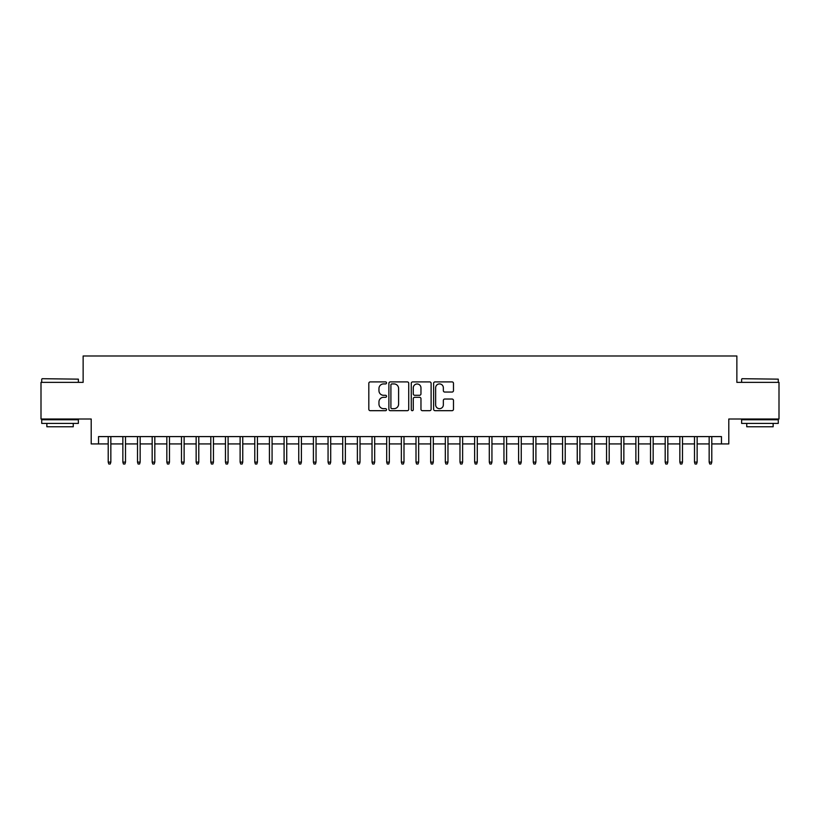 <?xml version="1.0" encoding="UTF-8"?>
<svg xmlns="http://www.w3.org/2000/svg" width="820" height="820" viewBox="0 0 820 820"><rect width="100%" height="100%" fill="white"/><g stroke="black" fill="none" stroke-linecap="round" stroke-linejoin="round"><path stroke-width="1.23" d="M386.548 382.919A1.004 1.004 0 0 0 385.543 381.905L370.25 381.905A1.435 1.435 0 0 0 368.815 383.35L368.815 409.241A1.435 1.435 0 0 0 370.25 410.687L385.543 410.687A1.004 1.004 0 0 0 386.548 409.672A1.004 1.004 0 0 0 385.543 408.667L383.565 408.667A4.602 4.602 0 0 1 378.963 404.065L378.963 401.902A4.602 4.602 0 0 1 383.565 397.3L385.543 397.3A1.004 1.004 0 0 0 386.548 396.296A1.004 1.004 0 0 0 385.543 395.291L383.565 395.291A4.602 4.602 0 0 1 378.963 390.689L378.963 388.526A4.602 4.602 0 0 1 383.565 383.924L385.543 383.924A1.004 1.004 0 0 0 386.548 382.919M452.045 392.052A1.435 1.435 0 0 0 453.48 390.617L453.48 383.35A1.435 1.435 0 0 0 452.045 381.905L435.071 381.905A1.435 1.435 0 0 0 433.626 383.35L433.626 409.241A1.435 1.435 0 0 0 435.071 410.687L452.045 410.687A1.435 1.435 0 0 0 453.48 409.241L453.48 400.467A1.435 1.435 0 0 0 452.045 399.032L444.778 399.032A1.435 1.435 0 0 0 443.343 400.467L443.343 404.824A3.844 3.844 0 0 1 439.489 408.667A3.844 3.844 0 0 1 435.645 404.824L435.645 387.768A3.844 3.844 0 0 1 439.489 383.924A3.844 3.844 0 0 1 443.343 387.768L443.343 390.617A1.435 1.435 0 0 0 444.778 392.052L452.045 392.052M98.533 443.928L98.533 436.599L721.467 436.599L721.467 443.928L728.795 443.928L728.795 419.01L779 419.01L779 382.366L736.862 382.366L736.862 355.982L83.138 355.982L83.138 382.366L41 382.366L41 419.01L91.204 419.01L91.204 443.928L108.209 443.928M408.739 383.35A1.435 1.435 0 0 0 407.304 381.905L390.33 381.905A1.435 1.435 0 0 0 388.885 383.35L388.885 409.241A1.435 1.435 0 0 0 390.33 410.687L407.304 410.687A1.435 1.435 0 0 0 408.739 409.241L408.739 383.35M412.696 381.905L429.67 381.905A1.435 1.435 0 0 1 431.115 383.35L431.115 409.241A1.435 1.435 0 0 1 429.67 410.687L422.413 410.687A1.435 1.435 0 0 1 420.967 409.241L420.967 398.745A1.435 1.435 0 0 0 419.532 397.3L414.715 397.3A1.435 1.435 0 0 0 413.27 398.745L413.27 409.672A1.004 1.004 0 0 1 412.265 410.687A1.004 1.004 0 0 1 411.261 409.672L411.261 383.35A1.435 1.435 0 0 1 412.696 381.905M110.843 443.928L122.856 443.928M125.501 443.928L137.514 443.928M140.159 443.928L152.172 443.928M154.816 443.928L166.829 443.928M169.474 443.928L181.486 443.928M184.131 443.928L196.144 443.928M198.788 443.928L210.801 443.928M213.446 443.928L225.459 443.928M228.103 443.928L240.116 443.928M242.761 443.928L254.774 443.928M257.418 443.928L269.431 443.928M272.076 443.928L284.089 443.928M286.733 443.928L298.746 443.928M301.391 443.928L313.404 443.928M316.048 443.928L328.061 443.928M330.706 443.928L342.719 443.928M345.363 443.928L357.377 443.928M360.021 443.928L372.034 443.928M374.678 443.928L386.691 443.928M389.336 443.928L401.349 443.928M403.993 443.928L416.006 443.928M418.651 443.928L430.664 443.928M433.308 443.928L445.321 443.928M447.966 443.928L459.979 443.928M462.623 443.928L474.636 443.928M477.281 443.928L489.294 443.928M491.938 443.928L503.952 443.928M506.596 443.928L518.609 443.928M521.254 443.928L533.266 443.928M535.911 443.928L547.924 443.928M550.568 443.928L562.582 443.928M565.226 443.928L577.239 443.928M579.883 443.928L591.896 443.928M594.541 443.928L606.554 443.928M609.198 443.928L621.211 443.928M623.856 443.928L635.869 443.928M638.514 443.928L650.526 443.928M653.171 443.928L665.184 443.928M667.828 443.928L679.841 443.928M682.486 443.928L694.499 443.928M697.143 443.928L709.156 443.928M711.791 443.928L721.467 443.928M391.909 383.924A1.004 1.004 0 0 0 390.904 384.928L390.904 407.663A1.004 1.004 0 0 0 391.909 408.667L393.989 408.667A4.602 4.602 0 0 0 398.602 404.065L398.602 388.526A4.602 4.602 0 0 0 393.989 383.924L391.909 383.924M420.967 387.839A3.844 3.844 0 0 0 417.124 383.996A3.844 3.844 0 0 0 413.27 387.839L413.27 393.846A1.435 1.435 0 0 0 414.715 395.291L419.532 395.291A1.435 1.435 0 0 0 420.967 393.846L420.967 387.839M108.209 462.111L108.793 464.017L110.259 464.017L110.843 462.111L108.209 462.111L108.209 436.599M110.843 462.111L110.843 436.599M42.168 378.707L78.371 379.147L42.168 378.707M60.055 423.407L41.728 423.407L41.728 419.748L78.371 419.748L78.371 423.407L60.055 423.407M73.246 423.407L73.246 426.779L46.863 426.779L46.863 423.407M742.059 378.707L778.272 379.147L742.059 378.707M759.945 423.407L741.628 423.407L741.628 419.748L778.272 419.748L778.272 423.407L759.945 423.407M773.137 423.407L773.137 426.779L746.753 426.779L746.753 423.407M122.856 462.111L123.451 464.017L124.917 464.017L125.501 462.111L122.856 462.111L122.856 436.599M125.501 462.111L125.501 436.599M137.514 462.111L138.108 464.017L139.574 464.017L140.159 462.111L137.514 462.111L137.514 436.599M140.159 462.111L140.159 436.599M152.172 462.111L152.766 464.017L154.232 464.017L154.816 462.111L152.172 462.111L152.172 436.599M154.816 462.111L154.816 436.599M166.829 462.111L167.423 464.017L168.889 464.017L169.474 462.111L166.829 462.111L166.829 436.599M169.474 462.111L169.474 436.599M181.486 462.111L182.081 464.017L183.547 464.017L184.131 462.111L181.486 462.111L181.486 436.599M184.131 462.111L184.131 436.599M196.144 462.111L196.738 464.017L198.204 464.017L198.788 462.111L196.144 462.111L196.144 436.599M198.788 462.111L198.788 436.599M210.801 462.111L211.396 464.017L212.862 464.017L213.446 462.111L210.801 462.111L210.801 436.599M213.446 462.111L213.446 436.599M225.459 462.111L226.053 464.017L227.519 464.017L228.103 462.111L225.459 462.111L225.459 436.599M228.103 462.111L228.103 436.599M240.116 462.111L240.711 464.017L242.177 464.017L242.761 462.111L240.116 462.111L240.116 436.599M242.761 462.111L242.761 436.599M254.774 462.111L255.368 464.017L256.834 464.017L257.418 462.111L254.774 462.111L254.774 436.599M257.418 462.111L257.418 436.599M269.431 462.111L270.026 464.017L271.492 464.017L272.076 462.111L269.431 462.111L269.431 436.599M272.076 462.111L272.076 436.599M284.089 462.111L284.683 464.017L286.149 464.017L286.733 462.111L284.089 462.111L284.089 436.599M286.733 462.111L286.733 436.599M298.746 462.111L299.341 464.017L300.807 464.017L301.391 462.111L298.746 462.111L298.746 436.599M301.391 462.111L301.391 436.599M313.404 462.111L313.998 464.017L315.464 464.017L316.048 462.111L313.404 462.111L313.404 436.599M316.048 462.111L316.048 436.599M328.061 462.111L328.656 464.017L330.122 464.017L330.706 462.111L328.061 462.111L328.061 436.599M330.706 462.111L330.706 436.599M342.719 462.111L343.313 464.017L344.779 464.017L345.363 462.111L342.719 462.111L342.719 436.599M345.363 462.111L345.363 436.599M357.377 462.111L357.971 464.017L359.437 464.017L360.021 462.111L357.377 462.111L357.377 436.599M360.021 462.111L360.021 436.599M372.034 462.111L372.628 464.017L374.094 464.017L374.678 462.111L372.034 462.111L372.034 436.599M374.678 462.111L374.678 436.599M386.691 462.111L387.286 464.017L388.752 464.017L389.336 462.111L386.691 462.111L386.691 436.599M389.336 462.111L389.336 436.599M401.349 462.111L401.943 464.017L403.409 464.017L403.993 462.111L401.349 462.111L401.349 436.599M403.993 462.111L403.993 436.599M416.006 462.111L416.591 464.017L418.056 464.017L418.651 462.111L416.006 462.111L416.006 436.599M418.651 462.111L418.651 436.599M430.664 462.111L431.248 464.017L432.714 464.017L433.308 462.111L430.664 462.111L430.664 436.599M433.308 462.111L433.308 436.599M445.321 462.111L445.906 464.017L447.371 464.017L447.966 462.111L445.321 462.111L445.321 436.599M447.966 462.111L447.966 436.599M459.979 462.111L460.563 464.017L462.029 464.017L462.623 462.111L459.979 462.111L459.979 436.599M462.623 462.111L462.623 436.599M474.636 462.111L475.221 464.017L476.686 464.017L477.281 462.111L474.636 462.111L474.636 436.599M477.281 462.111L477.281 436.599M489.294 462.111L489.878 464.017L491.344 464.017L491.938 462.111L489.294 462.111L489.294 436.599M491.938 462.111L491.938 436.599M503.952 462.111L504.536 464.017L506.001 464.017L506.596 462.111L503.952 462.111L503.952 436.599M506.596 462.111L506.596 436.599M518.609 462.111L519.193 464.017L520.659 464.017L521.254 462.111L518.609 462.111L518.609 436.599M521.254 462.111L521.254 436.599M533.266 462.111L533.851 464.017L535.316 464.017L535.911 462.111L533.266 462.111L533.266 436.599M535.911 462.111L535.911 436.599M547.924 462.111L548.508 464.017L549.974 464.017L550.568 462.111L547.924 462.111L547.924 436.599M550.568 462.111L550.568 436.599M562.582 462.111L563.166 464.017L564.631 464.017L565.226 462.111L562.582 462.111L562.582 436.599M565.226 462.111L565.226 436.599M577.239 462.111L577.823 464.017L579.289 464.017L579.883 462.111L577.239 462.111L577.239 436.599M579.883 462.111L579.883 436.599M591.896 462.111L592.481 464.017L593.947 464.017L594.541 462.111L591.896 462.111L591.896 436.599M594.541 462.111L594.541 436.599M606.554 462.111L607.138 464.017L608.604 464.017L609.198 462.111L606.554 462.111L606.554 436.599M609.198 462.111L609.198 436.599M621.211 462.111L621.796 464.017L623.261 464.017L623.856 462.111L621.211 462.111L621.211 436.599M623.856 462.111L623.856 436.599M635.869 462.111L636.453 464.017L637.919 464.017L638.514 462.111L635.869 462.111L635.869 436.599M638.514 462.111L638.514 436.599M650.526 462.111L651.111 464.017L652.576 464.017L653.171 462.111L650.526 462.111L650.526 436.599M653.171 462.111L653.171 436.599M665.184 462.111L665.768 464.017L667.234 464.017L667.828 462.111L665.184 462.111L665.184 436.599M667.828 462.111L667.828 436.599M679.841 462.111L680.426 464.017L681.891 464.017L682.486 462.111L679.841 462.111L679.841 436.599M682.486 462.111L682.486 436.599M694.499 462.111L695.083 464.017L696.549 464.017L697.143 462.111L694.499 462.111L694.499 436.599M697.143 462.111L697.143 436.599M709.156 462.111L709.741 464.017L711.207 464.017L711.791 462.111L709.156 462.111L709.156 436.599M711.791 462.111L711.791 436.599M41.728 382.366L41.728 379.147M50.092 419.748L50.092 419.01M70.018 419.748L70.018 419.01M78.371 382.366L78.371 379.147M741.628 382.366L741.628 379.147M749.982 419.748L749.982 419.01M769.908 419.748L769.908 419.01M778.272 382.366L778.272 379.147"/></g></svg>
